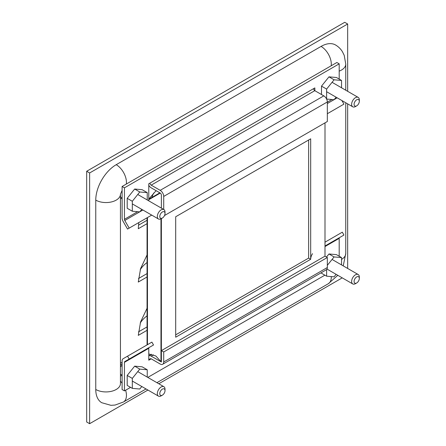 <?xml version="1.0" encoding="UTF-8"?>
<svg xmlns="http://www.w3.org/2000/svg" width="446" height="446" viewBox="0 0 446 446"><rect width="100%" height="100%" fill="white"/><g stroke="black" fill="none" stroke-linecap="round" stroke-linejoin="round"><path stroke-width="0.67" d="M147.921 390.044L89.624 423.7L89.624 172.976L347.663 24L347.663 91.313M342.227 277.864L158.793 383.766M347.663 103.873L347.663 268.442M156.106 190.671L148.78 199.072M138.801 222.565L138.282 228.726L147.057 223.663M147.057 254.956L140.59 268.587L138.282 282.056L147.057 276.988M147.057 308.286L140.59 321.912L138.282 335.381L147.057 330.319M89.624 172.976L86.68 171.275L344.719 22.3L347.663 24M86.68 171.275L86.68 422L89.624 423.7M138.455 225.224L147.057 220.257M138.455 278.555L147.057 273.588M147.057 262.527A44.031 25.422 0 0 0 140.217 269.78M138.455 331.88L147.057 326.918M147.057 315.852A44.031 25.422 0 0 0 140.217 323.105M162.4 218.016L161.168 218.724A5.436 3.139 -60 0 1 158.453 218.992A5.436 3.139 -60 0 1 157.326 216.505A5.436 3.139 -60 0 1 159.696 211.03A5.436 3.139 -60 0 1 163.888 209.575A5.436 3.139 -60 0 1 165.014 212.062L165.014 213.483A3.702 2.135 -60 0 1 162.4 218.016A3.702 2.135 -60 0 1 159.78 216.505A3.702 2.135 -60 0 1 162.4 211.967A3.702 2.135 -60 0 1 165.014 213.483M122.104 198.342A7.231 4.176 -60 0 1 120.448 198.71M356.705 282.965L355.473 283.673A5.436 3.139 -60 0 1 352.758 283.94A5.436 3.139 -60 0 1 351.632 281.454A5.436 3.139 -60 0 1 354.001 275.979A5.436 3.139 -60 0 1 358.194 274.524A5.436 3.139 -60 0 1 359.32 277.016L359.32 278.432A3.702 2.135 -60 0 1 356.705 282.965A3.702 2.135 -60 0 1 354.085 281.454A3.702 2.135 -60 0 1 356.705 276.921A3.702 2.135 -60 0 1 359.32 278.432M312.518 253.685A7.231 4.176 120 0 0 310.684 259.277L308.638 258.095L175.691 334.851M356.705 105.836L355.473 106.544A5.436 3.139 -60 0 1 352.758 106.811A5.436 3.139 -60 0 1 351.632 104.325A5.436 3.139 -60 0 1 354.001 98.85A5.436 3.139 -60 0 1 358.194 97.395A5.436 3.139 -60 0 1 359.32 99.882L359.32 101.298A3.702 2.135 -60 0 1 356.705 105.836A3.702 2.135 -60 0 1 354.085 104.325A3.702 2.135 -60 0 1 356.705 99.787A3.702 2.135 -60 0 1 359.32 101.298M162.4 395.145L161.168 395.853A5.436 3.139 -60 0 1 158.453 396.126A5.436 3.139 -60 0 1 157.326 393.634A5.436 3.139 -60 0 1 159.696 388.165A5.436 3.139 -60 0 1 163.888 386.704A5.436 3.139 -60 0 1 165.014 389.196L165.014 390.612A3.702 2.135 -60 0 1 162.4 395.145A3.702 2.135 -60 0 1 159.78 393.634A3.702 2.135 -60 0 1 162.4 389.102A3.702 2.135 -60 0 1 165.014 390.612M122.104 375.471A7.231 4.176 -60 0 1 120.448 375.839M122.104 365.241A5.436 3.139 120 0 0 120.448 367.019M120.448 365.302A7.231 4.176 -60 0 1 122.104 363.763M122.104 362.291A7.231 4.176 120 0 0 120.448 363.328M125.605 390.222A14.462 8.351 60 0 1 123.447 402.002L115.085 405.052L110.954 405.325L101.749 402.721A28.923 16.703 -60 0 1 95.762 389.481L95.762 200.115A28.923 16.703 -60 0 1 116.216 164.685L321.075 46.412A28.923 16.703 -60 0 1 335.537 44.979C338.38 46.646 340.672 48.876 342.4 51.664L344.223 55.354L345.762 64.124A14.462 8.351 180 0 1 339.194 71.12M341.547 264.913L341.547 257.582L334.082 256.929L327.331 265.331M326.617 269.562L326.617 276.18L334.082 276.838L336.1 274.323M334.082 256.929L328.97 253.975L336.435 254.633L341.547 257.582M321.505 272.567L321.505 273.231L326.617 276.18M326.511 257.035L328.97 253.975M341.547 87.784L341.547 80.453L334.082 79.795L326.617 89.083L326.617 99.051L334.082 99.703L336.1 97.195M334.082 79.795L328.97 76.846L336.435 77.498L341.547 80.453M321.505 94.535L321.505 86.134L326.617 89.083M321.505 86.134L328.97 76.846M147.241 377.093L147.241 369.762L139.776 369.11L132.311 378.398L132.311 388.36L139.776 389.018L141.795 386.509M139.776 369.11L134.664 366.155L142.129 366.813L147.241 369.762M132.311 378.398L127.199 375.443L127.199 385.411L132.311 388.36M127.199 375.443L134.664 366.155M147.241 199.964L147.241 192.633L139.776 191.981L132.311 201.263L132.311 211.231L139.776 211.883L141.795 209.375M139.776 191.981L134.664 189.026L142.129 189.684L147.241 192.633M132.311 201.263L127.199 198.314L127.199 208.276L132.311 211.231M127.199 198.314L134.664 189.026M308.638 140.011L308.638 258.095M175.691 216.762L175.691 337.215L310.684 259.277L310.684 138.829L175.691 216.762M148.78 358.796L150.007 359.504A1.678 0.97 60 0 1 150.352 358.74A1.678 0.97 60 0 1 151.194 358.824L160.192 364.02A4.973 2.871 -120 0 0 162.679 364.265L326.299 269.797A4.973 2.871 -120 0 0 327.331 267.522L327.331 257.509L324.995 256.16L325 122.862M161.374 218.607L161.374 362.013L160.967 361.773L160.967 218.835M148.78 199.713L160.27 193.073M148.78 353.962L155.838 355.992L160.811 361.483M147.464 344.674L147.464 217.559M148.78 199.239L159.863 192.839M147.057 344.914L147.057 217.799M127.545 356.181L129.189 359.036L153.535 344.981L151.885 342.127L123.135 358.723A4.973 2.871 60 0 0 122.104 361.004L122.104 389.548L124.434 390.897L130.566 387.357M149.126 347.523A1.678 0.97 -120 0 0 148.78 348.293L124.434 362.347A1.678 0.97 60 0 1 124.785 361.578L129.189 359.036M151.194 358.824L148.78 360.217L148.78 348.293M151.506 354.263L148.78 355.841A4.973 2.871 60 0 1 151.194 356.131L160.192 361.327L160.599 361.087M325 245.986L343.95 235.048L342.299 232.188L325 242.178M339.54 237.59A1.678 0.97 -120 0 0 339.194 238.359L339.194 256.227M147.793 377.411L324.872 275.176M124.434 362.347L124.434 390.897M162.679 364.265A4.973 2.871 -120 0 0 163.71 361.985L163.71 351.972L327.331 257.509M161.38 360.641L161.38 350.628L163.71 351.972M160.967 361.438A1.678 0.97 60 0 1 160.192 361.327M161.38 350.628L324.995 256.16M323.813 95.868L160.192 190.336L151.194 185.14A1.678 0.97 60 0 1 150.007 183.083L313.627 88.62A1.678 0.97 -120 0 0 314.809 90.672L323.813 95.868A4.973 2.871 60 0 1 327.331 101.961L327.331 121.518L164.535 215.507M163.71 209.469L163.71 196.43L327.331 101.961M161.38 208.126L161.38 195.08A1.678 0.97 60 0 0 160.192 193.029L151.194 187.833A4.973 2.871 60 0 1 148.78 185.33M160.192 190.336A4.973 2.871 60 0 1 163.71 196.43M148.78 200.851L148.78 183.791L150.007 183.083M313.627 88.62L314.854 87.912L314.854 90.7M339.194 79.093L339.194 63.845L336.864 62.496L122.104 186.484L122.104 217.96A4.973 2.871 60 0 0 123.135 221.428L127.545 229.066L129.189 228.112L124.785 220.48A1.678 0.97 60 0 1 124.434 219.309L137.619 211.699M339.194 63.845L124.434 187.833L124.434 219.309M124.434 187.833L122.104 186.484M327.331 113.719L343.95 104.124L341.876 100.528M129.189 228.112L151.718 215.106M153.753 193.001A44.031 25.422 -120 0 0 151.924 197.422M337.795 275.305L328.306 283.728A14.462 8.351 -120 0 0 331.289 276.592M341.547 259.382A14.462 8.351 -0 0 0 345.762 253.49L343.23 265.883M95.762 389.481A14.462 8.351 -0 0 0 111.522 391.287A14.462 8.351 -0 0 0 120.448 383.577L120.448 194.222A14.462 8.351 180 0 1 111.511 201.927A14.462 8.351 180 0 1 95.762 200.115M120.448 381.174A14.462 8.351 60 0 1 122.104 383.226M116.216 164.685A14.462 8.351 60 0 1 126.335 184.047M331.194 65.768A14.462 8.351 -120 0 0 321.075 46.412M151.194 356.131L153.457 354.821M339.194 238.359L325 246.554M327.331 267.522L163.71 361.985M151.194 185.14L314.809 90.672M327.331 102.167L331.924 99.514M142.904 210.016L139.871 211.766M139.682 211.878L124.785 220.48M337.209 97.836L334.177 99.586M333.987 99.698L327.331 103.539M158.453 218.992L132.311 203.9M122.104 198.007L120.448 197.054M163.888 209.575L137.758 194.489M352.758 283.94L326.99 269.066M358.194 274.524L332.064 259.438M352.758 106.811L326.617 91.72M358.194 97.395L332.064 82.309M158.453 396.126L132.311 381.035M122.104 375.142L120.448 374.183M163.888 386.704L137.758 371.618M122.104 190.442L120.448 194.211M328.306 283.728L156.914 382.679M146.037 388.957L123.447 402.002M345.762 64.124L345.762 90.215M345.762 102.775L345.762 253.49"/></g></svg>
